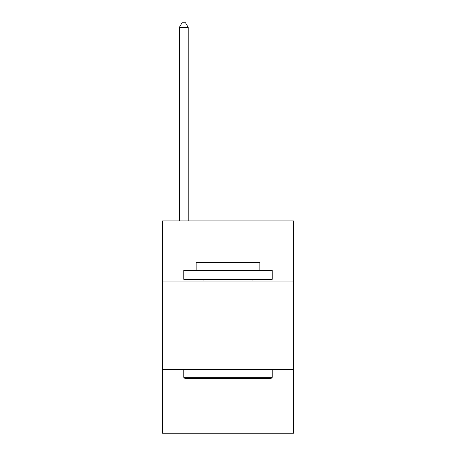 <?xml version="1.0" encoding="UTF-8"?>
<svg xmlns="http://www.w3.org/2000/svg" width="456" height="456" viewBox="0 0 456 456"><rect width="100%" height="100%" fill="white"/><g stroke="black" fill="none" stroke-linecap="round" stroke-linejoin="round"><path stroke-width="0.68" d="M293.453 281.067L293.453 220.926L162.547 220.926L162.547 281.067L293.453 281.067L293.453 433.2L162.547 433.2L162.547 281.067M293.453 369.52L162.547 369.52M184.84 378.36L183.774 377.3L272.226 377.3L271.16 378.36L184.84 378.36M272.226 270.454L272.226 279.3L183.774 279.3L183.774 270.454L272.226 270.454M196.16 270.454L196.16 262.32L259.84 262.32L259.84 270.454M272.226 369.52L272.226 377.3M183.774 369.52L183.774 377.3M252.06 279.3L252.06 281.067M203.94 279.3L203.94 281.067M188.197 220.926L188.197 27.4L179.356 27.4L179.356 220.926M179.356 27.4L182.007 22.8L185.546 22.8L188.197 27.4"/></g></svg>
